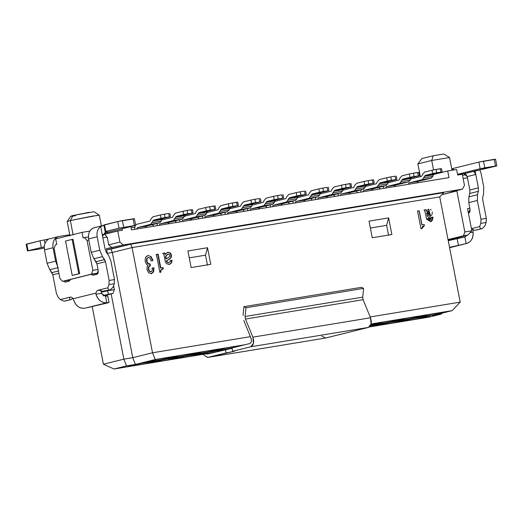 <?xml version="1.0" encoding="UTF-8"?>
<svg xmlns="http://www.w3.org/2000/svg" width="523" height="523" viewBox="0 0 523 523"><rect width="100%" height="100%" fill="white"/><g stroke="black" fill="none" stroke-linecap="round" stroke-linejoin="round"><path stroke-width="0.78" d="M325.221 338.093L368.427 327.411C371.304 325.914 371.99 322.704 370.5 317.775L363.112 299.686L362.74 297.129L363.609 288.395L361.563 287.323L363.609 288.395L362.74 297.129L363.112 299.686L370.5 317.775L371.095 323.874L368.427 327.411L325.607 338.028L321.874 336.08M207.317 354.078L232.088 348.292L207.317 354.078L206.16 353.823L207.317 354.078M232.016 347.952L250.138 343.454L251.465 341.696L251.171 338.649L243.81 320.501L251.171 338.649L251.465 341.696L250.138 343.454L232.016 347.952L232.663 351.273L233.827 351.358L207.768 357.438L204.225 355.45L203.539 354.261L204.225 355.45L207.958 357.399L325.607 338.028L207.958 357.399L226.073 352.907L225.433 349.58L226.073 352.907C234.016 351.417 236.213 350.868 232.663 351.273L250.785 346.782L232.663 351.273L232.016 347.952L231.101 348.2L230.708 347.22L231.101 348.2L232.022 347.972M368.427 327.411L250.785 346.782L368.427 327.411M370.5 317.775L252.851 337.145C254.348 342.075 253.655 345.285 250.785 346.782L253.446 343.245L252.851 337.145L370.5 317.775M363.112 299.686L245.464 319.056L252.851 337.145L245.464 319.056L363.112 299.686M362.74 297.129L245.091 316.493L245.464 319.056L245.091 316.493L362.74 297.129M363.609 288.395L245.96 307.766L245.091 316.493L245.96 307.766L363.609 288.395M361.563 287.323L243.914 306.687L245.96 307.766L243.914 306.687L361.563 287.323M243.051 315.389L243.914 306.687L243.051 315.389M234.912 351.011L232.663 351.273M443.739 192.66L439.732 196.916L460.188 302.124L452.173 310.636L432.41 315.532L441.32 314.068L442.236 313.1L441.32 314.068L428.808 317.173L369.375 326.953L428.808 317.173L441.32 314.068L432.41 315.532L452.173 310.636L460.188 302.124L370.16 316.951L460.188 302.124L439.732 196.916L443.739 192.66L130.724 244.195L132.064 247.569L439.732 196.916L132.064 247.569L130.724 244.195L443.739 192.66M448.982 177.617L447.695 170.969L433.534 174.479L447.695 170.969L456.605 169.504L457.677 175.042L462.312 174.277L464.47 185.351L462.443 189.117L441.824 194.693L456.854 190.967L464.823 231.944L456.854 190.967L451.238 191.895L462.443 189.117L123.225 244.96L106.404 248.667L107.418 253.851L106.404 248.667L123.225 244.96L462.443 189.117L464.47 185.351L462.312 174.277L457.677 175.042L456.605 169.504L447.695 170.969L448.982 177.617L131.515 229.885L130.868 226.57L131.515 229.885L448.982 177.617M448.028 239.593L463.489 235.762L464.823 231.944L463.489 235.762L448.028 239.593M448.1 239.939L467.856 235.043L463.489 235.762L467.856 235.043L448.1 239.939M467.555 208.638L471.864 230.787L467.856 235.043L471.864 230.787L464.823 231.944L471.864 230.787L467.555 208.638L469.876 208.259L467.555 208.638M468.235 212.122L469.916 211.841L468.235 212.122M468.739 212.573L469.661 212.351L468.739 212.573M468.817 212.652L469.582 212.462L468.817 212.652M468.275 212.331L469.811 212.077L468.275 212.331M467.451 177.794L463.136 178.506L467.451 177.794M462.522 175.342L466.326 174.715L462.522 175.342M449.538 157.541L452.016 170.263L449.538 157.541L431.717 160.469L417.877 163.902L420.348 176.617L417.877 163.902L431.717 160.469L433.547 169.916L431.717 160.469L449.538 157.541L443.87 154.004L433.181 155.762L443.877 154.004L449.538 157.541M434.397 174.27L434.325 173.911L434.397 174.27M431.717 160.469L433.181 155.762L421.826 158.58L433.181 155.762L433.057 156.174M421.826 158.58L417.877 163.902M399.395 321.887L418.112 318.808L417.72 317.827L418.112 318.808L430.625 315.702L411.908 318.782L399.395 321.887L411.908 318.782L430.625 315.702L418.112 318.808L399.395 321.887M416.125 317.736L434.842 314.656L434.456 313.676L434.842 314.656L447.361 311.551L428.644 314.63L416.125 317.736L428.644 314.63L447.361 311.551L434.842 314.656L416.125 317.736M376.756 325.613L395.473 322.534L395.081 321.553L395.473 322.534L407.992 319.429L389.275 322.508L376.756 325.613L389.275 322.508L407.992 319.429L395.473 322.534L376.756 325.613M393.492 321.462L412.209 318.383L411.817 317.402L412.209 318.383L424.722 315.277L406.005 318.357L393.492 321.462L406.005 318.357L424.722 315.277L412.209 318.383L393.492 321.462M369.571 326.797L372.834 326.26L372.441 325.28L372.834 326.26L385.353 323.155L370.487 325.6L385.353 323.155L369.571 326.797M370.853 325.188L389.57 322.109L389.177 321.129L389.57 322.109L402.089 319.004L383.372 322.09L370.853 325.188L383.372 322.09L402.089 319.004L389.57 322.109L370.853 325.188M370.807 324.875L379.45 322.73L371.042 324.116L379.45 322.73L370.807 324.875M195.648 355.431L214.365 352.352L213.979 351.371L214.358 352.325L195.648 355.431L208.167 352.325L195.648 355.431M225.701 349.541L208.167 352.325L225.701 349.541M212.384 351.279L231.101 348.2L212.384 351.279L224.903 348.174L212.384 351.279M243.62 345.095L224.903 348.174L243.62 345.095M419.1 210.795L417.419 211.076L419.23 210.762L417.55 211.044L420.995 228.76L421.871 228.616L424.375 225.576L424.166 224.491L421.839 224.883L419.1 210.795L421.839 224.883L424.029 224.524L424.245 225.609L424.166 224.491L421.839 224.883L419.1 210.795M423.944 225.675L421.741 228.636L422.741 226.198M432.939 218.307L432.998 217.123L431.39 217.391L430.187 220.111L428.651 220L428.174 217.921L430.612 216.11L428.599 209.233L426.31 211.017L425.755 209.703L424.003 209.991L425.755 209.703L426.448 210.985L425.885 209.671L424.133 209.958L425.121 211.952L426.52 219.13L430.671 221.713L432.998 217.123L431.259 217.424L432.867 217.156L430.599 221.732M430.939 221.628L431.75 221.157M432.384 220.399L432.783 219.412M428.036 217.954L430.481 216.143L428.036 217.954L428.651 220L428.049 217.928M428.736 209.207L430.481 216.143L431.037 215.731M431.521 215.208L431.926 214.58M432.207 213.855L432.22 211.913M431.174 209.952L430.324 209.383M428.559 210.926L426.735 213.194L427.507 216.437L426.866 213.162L428.631 210.913L429.337 215.005L427.507 216.437L429.337 215.005L426.866 213.162L427.369 216.47L426.735 213.194L428.52 210.939M428.52 220.033L430.109 220.131M409.13 182.887L408.195 184.331L409.13 182.887L422.303 179.618L425.271 175.414L432.665 173.577L432.024 170.256L424.624 172.087L422.61 174.29L421.662 176.297L410.568 179.049L421.662 176.297L422.61 174.29L424.624 172.087L432.024 170.256L432.665 173.577L425.271 175.414L422.303 179.618L409.13 182.887L418.04 181.416L409.13 182.887M417.106 182.867L418.04 181.416L431.22 178.153L418.04 181.416M435.999 169.459L440.327 168.746L440.974 172.067L441.582 172.113L434.182 173.943L425.271 175.414L441.582 172.113L432.665 173.577L436.698 172.773L436.051 169.445L432.031 170.25M431.22 178.153L422.303 179.618L431.22 178.153L432.828 176.388L433.377 174.826L432.828 176.401M417.563 181.716L417.236 182.298M432.828 176.388L423.918 177.859L432.828 176.388M433.377 174.826L424.467 176.29L433.377 174.826L434.182 173.943M440.974 172.067L440.327 168.746L440.935 168.785L436.051 169.445L436.698 172.773L441.582 172.113M378.619 187.424L380.358 188.914L378.613 187.424M473.295 229.551L473.034 231.022L473.295 229.551M468.497 212.292L469.131 212.9L468.497 212.292M482.69 199.609L486.331 218.359L486.129 222.51L485.004 225.733L486.129 222.51L486.331 218.359L482.69 199.609L482.736 197.315L482.69 199.609M471.445 228.649L479.656 226.616L480.781 223.393L480.983 219.235L477.342 200.486L468.778 202.61L470.066 209.259L468.431 213.149L469.948 211.75L470.066 209.259L468.778 202.61L468.896 196.877L469.759 193.451L469.824 190.006L467.216 176.578L463.894 173.701L457.618 174.734L463.894 173.701L465.64 174.107L467.216 176.578L469.824 190.006L469.759 193.451L468.896 196.877L468.778 202.61L477.342 200.486L480.983 219.235L486.331 218.359L480.983 219.235L480.781 223.393L486.129 222.51L480.781 223.393L479.656 226.616L480.552 228.865L482.337 228.571L485.004 225.733L482.337 228.571L476.407 230.042L480.552 228.865L479.656 226.616L471.445 228.649M473.086 232.166L473.034 231.022L473.086 232.166C473.537 238.142 471.223 241.953 466.156 243.594L449.603 247.699L466.156 243.594C471.027 242.227 473.335 238.416 473.086 232.166L470.099 232.663L473.086 232.166M449.61 247.725L466.725 243.476L449.538 247.346L466.156 243.594L464.869 236.952L467.144 235.219L464.869 236.952L466.156 243.594M482.736 197.315L483.598 193.883L483.736 187.005L481.127 173.577L479.859 170.008L481.127 173.577L483.736 187.005L483.598 193.883L482.736 197.315M473.812 171.4L475.78 174.46L475.093 170.929L478.388 187.888L478.323 191.326L477.46 194.752L477.342 200.486L477.46 194.752L468.896 196.877L477.46 194.752L478.323 191.326L469.759 193.451L478.323 191.326L478.388 187.888L469.824 190.006L478.388 187.888L475.78 174.46L467.216 176.578L475.78 174.46L474.439 171.086L463.894 173.701L496.196 166.072L480.153 168.713L457.54 174.322L480.153 168.713L478.865 162.071L494.908 159.43M471.491 228.891L474.485 230.244M472.785 229.309L471.491 228.897M410.581 179.003L415.236 177.885L410.581 179.003M453.199 168.596L453.474 170.021L453.166 168.445L452.519 168.648L452.807 170.132M453.166 168.445L478.865 162.071L453.166 168.445M496.85 165.869L495.556 159.221L494.209 159.378L495.503 166.026L496.85 165.869L474.439 171.086M482.337 228.571L474.623 230.336L482.337 228.571M448.244 240.698L464.869 236.952L457.115 238.501L458.41 245.143L457.115 238.501L448.244 240.698M484.808 167.785L495.503 166.026L494.209 159.378L483.514 161.143L484.808 167.785L483.514 161.143L478.865 162.071L480.153 168.713L484.808 167.785M383.64 186.175L383.47 188.404L383.634 186.175M386.49 186.613L385.556 188.058L386.49 186.613L399.67 183.344L402.632 179.141L410.032 177.304L409.385 173.982L401.984 175.82L399.971 178.016L399.023 180.023L387.929 182.775L399.023 180.023L399.971 178.016L401.984 175.82L409.385 173.982L410.032 177.304L402.632 179.141L399.67 183.344L386.49 186.613L395.401 185.142L386.49 186.613M394.473 186.593L395.401 185.142L408.581 181.88L395.401 185.142M410.738 178.552L401.827 180.017L410.738 178.552L410.189 180.115L411.542 177.67L418.943 175.839L411.536 177.676M408.581 181.88L399.67 183.344L408.581 181.88L410.189 180.128M394.924 185.443L394.597 186.025M410.189 180.115L401.278 181.586L410.189 180.115M411.542 177.67L402.632 179.141L411.542 177.67M413.366 173.185L417.694 172.472L418.335 175.793L418.943 175.839L410.032 177.304L414.059 176.499L413.412 173.178L409.391 173.982M418.335 175.793L417.694 172.472L418.295 172.512L413.412 173.178L414.059 176.499L418.943 175.839M355.98 191.15L357.719 192.641L355.973 191.15M360.831 192.131L361.001 189.901L360.837 192.131M363.851 190.339L362.916 191.784L363.851 190.339L377.031 187.071L379.992 182.867L387.393 181.03L386.745 177.709L379.345 179.546L377.331 181.743L376.383 183.75L365.289 186.502L376.383 183.75L377.331 181.743L379.345 179.546L386.745 177.709L387.393 181.03L379.992 182.867L377.031 187.071L363.851 190.339L372.762 188.875L363.851 190.339M371.833 190.32L372.755 188.875L385.941 185.606L372.762 188.875M388.099 182.279L379.188 183.743L388.099 182.279L387.556 183.848L388.903 181.396L396.303 179.566L388.896 181.403M385.941 185.606L377.031 187.071L385.941 185.606L387.55 183.854M372.291 189.169L371.958 189.751M387.556 183.848L378.639 185.312L387.556 183.848M388.903 181.396L379.992 182.867L388.903 181.396M390.727 176.911L395.055 176.199L395.702 179.52L396.303 179.566L387.393 181.03L391.42 180.226L390.773 176.905L386.752 177.709M395.702 179.52L395.055 176.199L390.773 176.905L391.42 180.226L396.303 179.566M333.341 194.876L335.08 196.367L333.334 194.876M338.191 195.857L338.361 193.628L338.198 195.857M341.212 194.066L340.283 195.51L341.212 194.066L354.391 190.797L357.353 186.593L364.753 184.756L364.106 181.435L356.706 183.272L354.692 185.469L353.744 187.476L342.65 190.228L353.744 187.476L354.692 185.469L356.706 183.272L364.106 181.435L364.753 184.756L357.353 186.593L354.391 190.797L341.212 194.066L350.129 192.601L341.212 194.066M349.194 194.046L350.122 192.601L363.302 189.333L350.129 192.601M365.459 186.005L356.549 187.476L365.459 186.005L364.917 187.574L366.27 185.122L373.664 183.292L366.263 185.129M363.308 189.333L364.91 187.58M349.652 192.895L349.318 193.477M363.302 189.333L354.391 190.797L363.302 189.333M364.917 187.574L356 189.038L364.917 187.574M366.27 185.122L357.353 186.593L366.27 185.122M368.087 180.638L372.415 179.925L373.062 183.246L373.664 183.292L364.753 184.756L368.78 183.952L368.14 180.631L364.119 181.435M373.062 183.246L372.415 179.925L373.017 179.971L368.14 180.631L368.78 183.952L373.664 183.292M312.44 200.093L310.695 198.603L312.447 200.093M315.559 199.583L315.722 197.361L315.559 199.583M318.579 197.792L317.644 199.237L318.579 197.792L331.752 194.523L334.713 190.32L342.114 188.483L341.467 185.162L334.073 186.999L332.059 189.195L331.105 191.202L320.011 193.955L331.105 191.202L332.059 189.195L334.073 186.999L341.467 185.162L342.114 188.483L334.713 190.32L331.752 194.523L318.579 197.792L327.49 196.328L318.579 197.792M326.555 197.772L327.483 196.328L340.663 193.059L327.49 196.328M342.827 189.731L333.909 191.202L342.827 189.731L342.277 191.3L343.631 188.855L351.025 187.018L343.624 188.855M340.663 193.059L331.752 194.523L340.663 193.059L342.271 191.307M327.012 196.622L326.685 197.204M342.277 191.3L333.367 192.765L342.277 191.3M343.631 188.855L334.713 190.32L343.631 188.855M345.448 184.364L349.776 183.651L350.423 186.973L351.025 187.018L342.114 188.483L346.148 187.679L345.5 184.358L341.48 185.162M350.423 186.973L349.776 183.651L350.384 183.697L345.5 184.358L346.148 187.679L351.025 187.018M350.907 183.508L351.593 186.842M288.062 202.329L289.807 203.82L288.055 202.329M292.919 203.31L293.083 201.087L292.919 203.31M295.94 201.518L295.005 202.963L295.94 201.518L309.113 198.256L312.081 194.046L319.475 192.216L318.827 188.888L311.433 190.725L309.42 192.922L308.465 194.929L297.371 197.681L308.465 194.929L309.42 192.922L311.433 190.725L318.827 188.888L319.475 192.216L312.081 194.046L309.113 198.256L295.94 201.518L304.85 200.054L295.94 201.518M303.915 201.499L304.844 200.054L318.03 196.785L304.85 200.054M322.809 188.09L327.137 187.378L327.784 190.699L328.392 190.745L320.991 192.582L312.081 194.046L320.991 192.582L328.392 190.745L319.475 192.216L323.508 191.405L322.861 188.084L318.84 188.888M318.036 196.785L319.638 195.027L320.187 193.458L319.638 195.033M304.373 200.355L304.046 200.93M318.03 196.785L309.113 198.256L318.03 196.785M319.638 195.027L310.727 196.491L319.638 195.027M320.187 193.458L311.27 194.929L320.187 193.458L320.991 192.582M327.784 190.699L327.137 187.378L322.861 188.084L323.508 191.405L328.392 190.745M265.429 206.055L267.168 207.553L265.416 206.055M270.28 207.036L270.443 204.813L270.28 207.036M273.3 205.245L272.365 206.696L273.3 205.245L286.473 201.983L289.441 197.772L296.835 195.942L296.195 192.614L288.794 194.451L286.781 196.648L285.833 198.655L274.738 201.407L285.833 198.655L286.781 196.648L288.794 194.451L296.195 192.614L296.835 195.942L289.441 197.772L286.473 201.983L273.3 205.245L282.211 203.78L273.3 205.245M281.276 205.225L282.204 203.78M300.169 191.817L304.497 191.104L305.144 194.432L305.752 194.471L298.352 196.308L289.441 197.772L298.352 196.308L305.752 194.471L296.835 195.942L300.869 195.131L300.222 191.81L296.201 192.614M295.39 200.512L286.473 201.983L295.39 200.512L282.211 203.78L295.39 200.512L296.999 198.753L297.548 197.184L296.999 198.76M281.734 204.081L281.407 204.663M296.999 198.753L288.088 200.217L296.999 198.753M297.548 197.184L288.637 198.655L297.548 197.184L298.352 196.308M305.144 194.432L304.497 191.104L300.222 191.81L300.869 195.131L305.752 194.471M242.79 209.782L244.529 211.279L242.783 209.782M247.641 210.762L247.804 208.54L247.641 210.762M250.661 208.978L249.726 210.423L250.661 208.978L263.84 205.709L266.802 201.499L274.202 199.668L273.555 196.347L266.155 198.178L264.141 200.381L263.193 202.381L252.099 205.134L263.193 202.381L264.141 200.381L266.155 198.178L273.555 196.347L274.202 199.668L266.802 201.499L263.84 205.709L250.661 208.978L259.571 207.507L250.661 208.978M258.643 208.952L259.565 207.507L272.751 204.238L259.571 207.507M277.536 195.543L281.864 194.831L282.505 198.158L283.113 198.197L275.713 200.034L266.802 201.499L275.713 200.034L283.113 198.197L274.202 199.668L278.229 198.858L277.582 195.537L273.562 196.341M272.751 204.238L263.84 205.709L272.751 204.238L274.359 202.479L274.908 200.91L274.359 202.493M259.094 207.808L258.767 208.389M274.359 202.479L265.449 203.95L274.359 202.479M274.908 200.91L265.998 202.381L274.908 200.91L275.713 200.034M282.505 198.158L281.864 194.831L277.582 195.537L278.229 198.858L283.113 198.197M220.15 213.508L221.889 215.005L220.144 213.515M225.001 214.489L225.171 212.266L225.008 214.489M236.004 212.678L236.939 211.233L228.021 212.704L227.087 214.149L228.021 212.704L241.201 209.435L244.163 205.225L251.563 203.395L250.916 200.074L243.515 201.904L241.502 204.107L240.554 206.114L229.46 208.86L240.554 206.114L241.502 204.107L243.515 201.904L250.916 200.074L251.563 203.395L244.163 205.225L241.201 209.435L228.021 212.704L236.932 211.233L250.112 207.964L236.932 211.233M254.897 199.276L259.225 198.563L259.872 201.885L260.474 201.924L253.073 203.761L244.163 205.225L253.073 203.761L260.474 201.924L251.563 203.395L255.59 202.591L254.943 199.263L250.922 200.067M250.112 207.964L241.201 209.435L250.112 207.964L251.726 206.206L252.269 204.643L251.72 206.219M236.461 211.534L236.128 212.116M251.726 206.206L242.809 207.677L251.726 206.206M252.269 204.643L243.358 206.108L252.269 204.643L253.073 203.761M259.872 201.885L259.225 198.563L254.943 199.263L255.59 202.591L260.474 201.924M197.511 217.235L199.25 218.732L197.504 217.241M202.362 218.215L202.532 215.992L202.368 218.215M205.382 216.43L204.454 217.875L205.382 216.43L218.562 213.162L221.523 208.958L228.924 207.121L228.276 203.8L220.876 205.631L218.862 207.834L217.914 209.841L206.82 212.593L217.914 209.841L218.862 207.834L220.876 205.631L228.276 203.8L228.924 207.121L221.523 208.958L218.562 213.162L205.382 216.43L214.299 214.96L205.382 216.43M213.364 216.404L214.293 214.96L227.472 211.691L214.299 214.96M232.258 203.002L236.586 202.29L237.233 205.611L237.834 205.657L230.44 207.487L221.523 208.958L230.44 207.487L237.834 205.657L228.924 207.121L232.951 206.317L232.31 202.989L228.29 203.793M227.472 211.691L218.562 213.162L227.472 211.691L229.087 209.932L229.63 208.37L229.081 209.945M213.822 215.26L213.489 215.842M229.087 209.932L220.17 211.403L229.087 209.932M229.63 208.37L220.719 209.834L229.63 208.37L230.44 207.487M237.233 205.611L236.586 202.29L237.187 202.329L232.31 202.989L232.951 206.317L237.834 205.657M174.872 220.961L176.617 222.458L174.865 220.968M250.367 336.668L152.52 352.783L155.207 359.523L244.869 344.762L155.207 359.523L135.437 364.426L126.527 365.891L114.007 368.996L103.417 364.211L123.84 359.151L111.164 293.919L123.84 359.151L132.75 357.68L152.52 352.783L132.064 247.569L112.301 252.472L110.961 249.098L130.724 244.195L106.627 249.811L110.961 249.098L112.301 252.472L132.064 247.569L152.52 352.783L132.75 357.68L112.301 252.472L132.75 357.68L135.437 364.426L155.207 359.523L152.52 352.783L250.367 336.668M371.075 323.985L452.173 310.636L371.075 323.985M212.58 352.77L114.007 368.996L212.58 352.77M122.094 228.747L122.382 230.244L117.747 231.009L119.904 242.084L123.225 244.96L119.904 242.084L108.706 244.856L112.02 247.739L108.706 244.856L107.195 237.109L102.881 237.815L107.195 237.109L108.706 244.856L119.904 242.084L117.747 231.009L122.382 230.244L122.094 228.747M163.183 359.379L144.466 362.459L156.985 359.36L175.702 356.274L163.183 359.379L162.797 358.399L163.183 359.379L175.702 356.274L156.985 359.36L144.466 362.459L163.183 359.379M146.453 363.531L127.736 366.61L140.249 363.505L158.966 360.425L146.453 363.531L146.061 362.55L146.453 363.531L158.966 360.425L140.249 363.505L127.736 366.61L146.453 363.531M185.822 355.653L167.105 358.732L179.624 355.633L198.341 352.548L185.822 355.653L185.436 354.672L185.822 355.653L198.341 352.548L179.624 355.633L167.105 358.732L185.822 355.653M169.086 359.804L150.376 362.884L162.888 359.778L181.605 356.699L169.086 359.804L168.7 358.824L169.086 359.804L181.605 356.699L162.888 359.778L150.376 362.884L169.086 359.804M208.461 351.927L189.744 355.006L202.264 351.901L220.981 348.821L208.461 351.927L208.069 350.946L208.461 351.927L220.981 348.821L202.264 351.901L189.744 355.006L208.461 351.927M191.725 356.078L173.008 359.157L185.528 356.052L204.245 352.973L191.725 356.078L191.34 355.097L191.725 356.078L204.245 352.973L185.528 356.052L173.008 359.157L191.725 356.078M113.602 285.695L114.374 289.644L113.04 293.455L103.58 295.802L113.04 293.455L114.374 289.644L113.602 285.695M59.923 278.491L54.111 248.588L59.923 278.491L62.544 281.328L91.532 274.137L92.865 270.326L98.036 269.476L92.865 270.326L87.053 240.423L92.865 270.326L91.532 274.137L98.076 273.058L91.532 274.137L62.544 281.328L59.923 278.491M107.307 253.289L112.301 252.472L107.307 253.289M107.287 290.585L114.374 289.644L107.333 290.801L108.673 294.174L113.04 293.455L103.142 295.547L108.673 294.174L107.287 290.585M88.832 240.129L87.053 240.423L84.432 237.592L88.374 236.939L83.111 237.919L84.432 237.592L87.053 240.423L88.832 240.129M55.68 238.913L82.039 232.382L89.793 231.101L82.039 232.382L55.68 238.913L56.759 244.45L55.438 244.777L54.111 248.588L55.438 244.777L56.759 244.45L55.68 238.913M107.588 232.297L107.816 233.467L107.588 232.297M102.469 234.618L117.747 231.009L104.574 234.271L107.195 237.109L104.574 234.271L102.469 234.618M83.111 237.919L82.039 232.382L83.111 237.919M73.017 239.259L79.686 273.594L73.102 275.229L79.686 273.594L73.017 239.259L72.122 239.403L73.017 239.259M101.214 292.318L107.333 290.801L101.214 292.318M97.919 273.398L96.788 273.673L97.925 273.392M70.226 280.06L62.544 281.328L70.226 280.06M92.244 306.74L103.417 364.211L114.007 368.996L126.527 365.891L135.437 364.426L132.75 357.68L123.84 359.151L126.527 365.891L123.84 359.151L103.417 364.211L92.244 306.74M101.403 225.936L99.331 215.293L92.813 216.045L70.337 220.543L73.135 234.945L70.337 220.543L67.192 221.543L69.99 235.938M66.343 280.478L90.061 274.601L97.971 273.294L90.061 274.601L66.343 280.478M65.532 241.038L72.122 239.403L78.796 273.738L79.686 273.594L72.207 275.373L73.102 275.229L72.207 275.373L65.532 241.038L72.207 275.373L78.796 273.738L72.122 239.403L65.532 241.038M70.337 220.543L73.043 215.528L70.337 220.543L97.611 215.339M99.311 215.273L94.029 211.71L73.043 215.528L89.322 212.273M179.729 221.948L179.892 219.719L179.729 221.948M182.749 220.157L181.814 221.602L182.749 220.157L195.922 216.888L198.884 212.684L206.284 210.847L205.637 207.526L198.243 209.357L196.23 211.56L195.275 213.567L184.181 216.319L195.275 213.567L196.23 211.56L198.243 209.357L205.637 207.526L206.284 210.847L198.884 212.684L195.922 216.888L182.749 220.157L191.66 218.686L182.749 220.157M190.725 220.137L191.66 218.686L204.833 215.424L191.66 218.686M152.232 224.694L153.978 226.184L152.226 224.694M157.09 225.675L157.253 223.445L157.09 225.675M160.11 223.883L159.175 225.328L160.11 223.883L173.283 220.614L176.251 216.411L183.645 214.574L182.998 211.253L175.604 213.09L173.59 215.286L172.636 217.293L161.542 220.046L172.636 217.293L173.59 215.286L175.604 213.09L182.998 211.253L183.645 214.574L176.251 216.411L173.283 220.614L160.11 223.883L169.021 222.412L160.11 223.883M168.086 223.864L169.021 222.412L182.2 219.15L169.021 222.412M134.45 229.401L135.3 225.472L134.45 229.401M135.647 225.021L136.823 224.289L135.647 225.027M137.471 227.61L136.536 229.054L137.471 227.61L150.644 224.341L153.612 220.137L161.006 218.3L160.365 214.979L152.964 216.816L150.951 219.013L150.003 221.02L136.823 224.289L150.003 221.02L150.951 219.013L152.964 216.816L160.365 214.979L161.006 218.3L153.612 220.137L150.644 224.341L137.471 227.61L146.381 226.145L137.471 227.61M145.446 227.59L146.375 226.145L159.561 222.876L146.381 226.145M75.482 215.705C70.278 216.522 69.467 216.463 73.043 215.528M69.494 297.339L70.925 296.979L73.22 298.731L95.846 293.122L97.278 290.448L107.823 287.833L108.947 284.61L109.15 280.452L105.502 261.703L96.938 263.827L98.232 270.476L96.899 274.287L93.081 275.235L91.309 274.392L93.081 275.235L96.899 274.287L98.108 272.967L98.232 270.476L96.938 263.827L105.502 261.703L109.15 280.452L108.947 284.61L107.823 287.833L97.278 290.448L95.846 293.122L73.22 298.731L70.925 296.979L60.38 299.594L69.494 297.339L69.847 299.718L69.494 297.339M70.415 279.472L69.095 281.184L65.277 282.132L63.427 281.178L65.277 282.132L69.095 281.184L70.415 279.472M58.903 273.261L52.797 274.778L56.438 293.527L58.164 297.201L60.38 299.594L58.164 297.201L56.438 293.527L52.797 274.778L58.903 273.261M110.85 260.827L114.498 279.576L114.295 283.728L113.171 286.95L114.295 283.728L108.947 284.61L114.295 283.728L114.498 279.576L109.15 280.452L114.498 279.576L110.85 260.827L108.581 255.486L106.483 252.544L105.123 249.34L100.684 226.511C97.657 228.813 96.487 232.238 97.16 236.788L99.775 250.216L102.495 256.63L105.502 261.703L104.593 259.571L96.029 261.696L96.938 263.827L93.931 258.754L91.205 252.341L88.596 238.913C87.936 232.82 89.969 229.054 94.683 227.629C90.087 228.773 88.054 232.539 88.596 238.913L97.16 236.788C96.526 232.114 97.703 228.688 100.684 226.511L105.123 249.34L106.483 252.544L108.581 255.486L110.85 260.827M101.462 290.768L101.194 292.239L101.462 290.768M68.775 280.302L69.487 281.008L68.775 280.302M96.657 273.516L97.291 274.117L96.657 273.516M209.618 206.729L213.946 206.016L214.593 209.337L215.195 209.383L207.801 211.214L198.884 212.684L207.801 211.214L215.195 209.383L206.284 210.847L210.318 210.043L209.671 206.722L205.65 207.52M204.846 215.417L206.448 213.659L206.997 212.096L206.441 213.672M191.183 218.987L190.856 219.568M204.833 215.424L195.922 216.888L204.833 215.424M184.358 215.822L175.44 217.287L184.358 215.822L183.808 217.391L185.162 214.94L192.562 213.109L185.155 214.946M183.808 217.391L174.898 218.856L183.808 217.391L182.2 219.15L173.283 220.614L182.2 219.15M168.543 222.713L168.216 223.295M164.34 214.182L168.668 213.469L169.315 216.79L169.923 216.836L162.516 218.673L153.612 220.137L169.923 216.836L161.006 218.3L165.039 217.496L164.392 214.175L160.371 214.979M161.718 219.549L161.169 221.124L152.258 222.582L161.169 221.118L161.718 219.549L152.808 221.013L161.718 219.549L162.522 218.666M159.567 222.87L150.644 224.341L159.561 222.876L161.169 221.118M145.904 226.439L145.577 227.021M73.593 299.803L73.22 298.731L73.593 299.803C75.423 305.55 79.025 308.387 84.399 308.315L106.797 302.758C101.429 302.83 97.827 299.999 95.99 294.253L95.846 293.122L95.99 294.253L101.41 293.357L101.194 292.239L101.58 293.736L105.509 296.116L101.41 293.357L95.99 294.253C98.115 300.189 101.717 303.026 106.797 302.758L84.399 308.315C79.313 308.583 75.717 305.746 73.593 299.803M99.481 290.082L97.278 290.448L99.481 290.082M100.73 290.442L98.71 290.088L102.783 291.553L110.497 289.788L108.712 290.082L107.823 287.833L108.712 290.082L110.497 289.788L113.171 286.95L110.497 289.788L104.567 291.259L108.712 290.082L102.43 291.318M104.711 232.833L109.359 231.905L104.711 232.833M68.003 235.86L67.84 235.01L59.106 236.448C54.392 237.88 52.359 241.639 53.019 247.739L55.628 261.167L57.563 266.344L55.628 261.167L53.019 247.739C52.477 241.358 54.503 237.592 59.106 236.448L67.84 235.01L68.003 235.86M58.465 271.006L51.888 272.64L52.797 274.778L49.79 269.698L47.063 263.291L44.455 249.863C43.782 245.307 44.952 241.881 47.979 239.586C44.998 241.744 43.827 245.169 44.455 249.863L53.019 247.739L44.455 249.863L47.063 263.291L55.628 261.167L47.063 263.291L49.79 269.698L58.354 267.573L49.79 269.698L51.888 272.64L58.465 271.006M65.695 300.895L63.917 301.189L60.38 299.594L63.917 301.189L71.625 299.424L65.695 300.895L71.625 299.424L72.795 297.96L71.625 299.424L65.695 300.895M206.448 213.659L197.537 215.13L206.448 213.659M206.997 212.096L198.08 213.561L206.997 212.096L207.801 211.214M214.593 209.337L213.946 206.016L214.554 206.055L209.671 206.722L210.318 210.043L215.195 209.383M185.162 214.94L176.251 216.411L185.162 214.94M186.979 210.455L191.307 209.743L191.954 213.064L192.562 213.109L183.645 214.574L187.679 213.77L187.031 210.449L183.011 211.253M191.954 213.064L191.307 209.743L191.915 209.782L187.031 210.449L187.679 213.77L192.562 213.109M192.438 209.599L193.124 212.926M169.315 216.79L168.668 213.469L164.392 214.175L165.039 217.496L169.923 216.836M109.046 302.497L107.751 295.855L105.509 296.116L106.797 302.758L109.046 302.497L84.399 308.315L107.96 302.843L106.797 302.758L105.509 296.116L106.666 296.195M103.92 225.321L100.684 226.511L103.704 225.367M106.006 231.781L102.508 235.912L107.163 231.454L105.77 231.839L106.515 231.656M97.16 236.788L88.596 238.913L91.205 252.341L99.775 250.216L97.16 236.788M91.205 252.341L93.931 258.754L102.495 256.63L99.775 250.216L91.205 252.341M102.495 256.63L93.931 258.754L96.029 261.696L104.593 259.571L102.495 256.63M104.868 224.91L117.721 221.53L133.764 218.889M135.705 225.328L134.378 218.666L133.064 218.836L134.359 225.478L133.064 218.836L122.369 220.595L123.663 227.244L122.369 220.595L117.721 221.53L119.015 228.172L117.721 221.53L104.508 224.805L105.803 231.447L119.015 228.172L135.705 225.328L109.359 231.905L135.058 225.531L119.015 228.172L105.162 231.663L105.803 231.447L104.508 224.805L103.855 225.008L105.149 231.656M44.135 248.079L39.486 249.007L44.135 248.079M44.246 246.817L28.092 250.72L39.486 249.007L27.444 250.922L44.246 246.817M69.324 235.533L69.193 234.853L68.539 235.062M44.285 239.933L48.561 239.063L44.285 239.933L44.971 243.43L44.285 239.933L40.016 240.796L44.285 239.933M58.099 236.697L59.106 236.448L58.099 236.697M26.83 244.228L40.016 240.796L41.304 247.444L40.016 240.796L26.804 244.071L28.092 250.72L26.804 244.071L26.15 244.28L27.444 250.922M49.208 238.88L59.106 236.448M49.221 238.893L48.561 239.063M169.681 256.662L169.831 255.459L169.217 254.276L168.177 254.126L166.301 255.616L165.902 256.747L166.301 258.82L169.681 256.662L166.301 258.82L165.902 256.747L165.503 256.845L165.902 255.714L167.785 254.224L165.902 255.714L165.503 256.845L165.909 258.918L165.503 256.845L165.902 256.747L166.301 255.616L165.902 255.714L168.177 254.126L169.217 254.276L169.831 255.459L169.681 256.662M168.668 262.624L170.197 261.709L170.426 260.493L172.074 260.225L171.583 262.873L169.4 264.409L171.583 262.873L171.184 262.971L171.681 260.323L171.184 262.971L171.583 262.873L172.074 260.225L170.027 260.591L172.074 260.225L170.426 260.493L170.197 261.709L168.419 262.677L167.02 262.265L168.811 262.579L167.02 262.265L166.288 260.885L167.02 262.265L167.419 262.167L166.687 260.787L166.288 260.885L169.393 259.166L171.23 257.473L170.838 257.571L171.047 255.08L170.838 257.571L171.23 257.473L171.439 254.982L171.047 255.08L169.949 253.014L171.047 255.08L171.439 254.982L170.341 252.916L167.484 252.354L165.418 254.263L164.856 252.962L164.457 253.06L165.02 254.361L165.418 254.263L165.02 254.361L164.457 253.06L164.856 252.962L163.052 253.263L163.993 254.923L165.261 261.454L166.477 263.71L169.72 264.344M169.4 264.409L166.477 263.71L165.261 261.454L163.993 254.923L163.052 253.263L164.856 252.962L165.418 254.263L167.674 252.295M171.184 262.971L169.007 264.507L171.184 262.971M162.66 253.361L164.457 253.06L162.66 253.361M150.977 271.823L152.154 270.881L152.304 268.077L153.952 267.802L153.592 271.927L151.454 273.673L153.592 271.927L153.2 272.025L153.559 267.9L153.2 272.025L153.592 271.927L153.952 267.802L151.905 268.175L153.952 267.802L152.304 268.077L152.154 270.881L151.088 271.803L149.375 271.476L151.088 271.803L149.375 271.476L148.349 269.404L149.375 271.476L149.768 271.378L148.748 269.306L148.349 269.404L148.486 266.92L148.349 269.404L148.748 269.306L148.885 266.822L148.486 266.92L150.447 265.71L150.108 263.945L149.107 264.141L150.108 263.945L149.107 264.141L147.597 263.54L149.506 264.043L147.597 263.54L146.551 261.356L147.597 263.54L147.996 263.442L146.95 261.258L146.551 261.356L146.649 258.669L146.551 261.356L146.95 261.258L147.048 258.571L146.649 258.669L148.068 257.578L146.649 258.669L148.46 257.479L149.879 257.996L151.14 260.892L152.866 260.604L152.703 259.774L152.311 259.872L150.591 256.63L152.311 259.872L152.703 259.774L150.99 256.531L148.081 255.512L145.433 257.447L145.106 261.35L146.656 264.514L148.133 265.344L147.166 266.357L147.022 269.587L148.565 272.758L151.683 273.621M151.454 273.673L148.565 272.758L147.022 269.587L147.166 266.357L148.133 265.344L146.656 264.514L145.106 261.35L145.433 257.447L147.721 255.584M152.311 259.872L152.468 260.702L152.311 259.872M148.068 257.578L147.048 258.571L146.95 261.258L147.996 263.442L150.108 263.945L150.447 265.71L148.885 266.822L148.748 269.306L149.768 271.378L151.088 271.803M149.709 264.043L150.055 265.808L149.709 264.043M149.604 265.88L149.996 265.782M153.2 272.025L151.055 273.771L153.2 272.025M158.123 254.178L156.397 254.466L159.881 272.391L160.777 272.241L161.13 270.045L163.294 268.835L163.052 267.593L160.803 267.959L158.123 254.178L157.724 254.276L158.123 254.178L160.803 267.959L160.404 268.057L163.052 267.593L162.653 267.691L163.052 267.593L163.294 268.835L160.731 270.143L161.13 270.045L160.777 272.241L159.881 272.391L156.397 254.466L158.123 254.178M155.998 254.564L157.724 254.276L160.404 268.057L162.653 267.691L162.895 268.933L162.653 267.691L160.404 268.057L157.724 254.276L155.998 254.564M162.222 269.044L160.731 270.143L162.62 268.946M160.731 270.143L160.384 272.339L160.731 270.143M165.909 258.918L166.301 258.82L165.909 258.918M167.772 254.23L168.177 254.126M369.016 221.131L388.628 217.901L391.858 234.513L372.245 237.743L369.016 221.131L372.245 237.743L391.858 234.513L388.628 217.901L386.621 225.361L388.563 235.33L386.621 225.361L370.362 228.041L386.621 225.361L388.628 217.901L369.016 221.131M191.143 267.56L187.914 250.948L207.52 247.719L210.749 264.331L191.143 267.56L210.749 264.331L207.52 247.719L205.519 255.178L207.454 265.148L205.519 255.178L189.254 257.859L205.519 255.178L207.52 247.719L187.914 250.948L191.143 267.56M419.23 210.762L421.969 224.851L424.166 224.491L424.375 225.576L421.871 228.616L420.995 228.76L417.55 211.044L419.23 210.762M426.448 210.985L430.612 216.11L428.174 217.921L428.651 220L431.39 217.391L432.998 217.123L426.52 219.13L425.121 211.952L424.133 209.958L425.885 209.671L426.448 210.985M167.968 252.236L170.341 252.916L171.439 254.982L171.23 257.473L166.687 260.787L167.419 262.167L168.811 262.579M148.081 255.512L150.99 256.531L152.866 260.604L151.14 260.892L149.879 257.996L148.46 257.479M325.417 338.067L207.768 357.438M442.144 171.93L441.497 168.609M383.62 186.253L382.764 186.391M419.505 175.656L418.858 172.335M360.981 189.98L360.125 190.117M396.865 179.382L396.225 176.061M338.342 193.706L337.485 193.843M374.233 183.115L373.585 179.788M315.702 197.433L314.853 197.576M293.063 201.159L292.213 201.303M328.954 190.568L328.307 187.247M270.43 204.885L269.574 205.029M306.315 194.294L305.667 190.973M247.791 208.612L246.934 208.755M283.675 198.021L283.028 194.7M225.151 212.338L224.295 212.482M261.036 201.747L260.395 198.426M202.512 216.071L201.656 216.208M238.403 205.474L237.756 202.153M179.873 219.797L179.023 219.935M70.768 216.228L67.199 221.517M157.233 223.524L156.384 223.661M134.601 227.25L131.11 227.825M215.764 209.2L215.116 205.879M170.485 216.659L169.838 213.332M94.173 227.734L103.554 225.406"/></g></svg>
